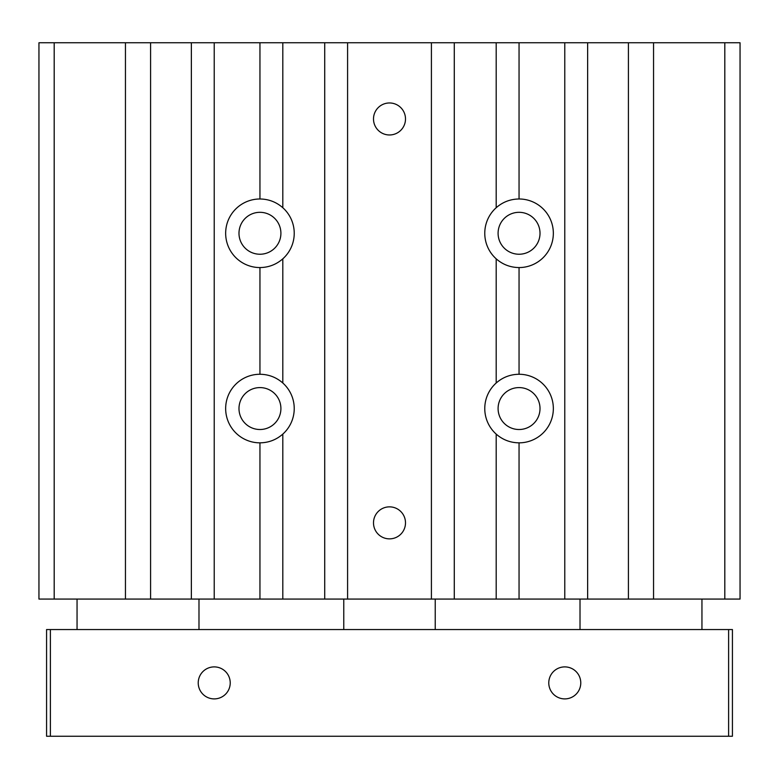 <?xml version="1.0" encoding="UTF-8"?>
<svg xmlns="http://www.w3.org/2000/svg" width="779" height="779" viewBox="0 0 779 779"><rect width="100%" height="100%" fill="white"/><g stroke="black" fill="none" stroke-linecap="round" stroke-linejoin="round"><path stroke-width="1.17" d="M653.552 42.757L38.95 42.757L38.95 599.07L740.05 599.07L740.05 42.757L653.552 42.757L653.552 599.07M496.194 42.757L496.194 207.72A34.295 34.295 0 0 0 496.194 258.832L496.194 382.995A34.295 34.295 0 0 0 496.194 434.107L496.194 599.07M454.274 42.757L454.274 599.07M389.5 538.864A15.999 15.999 0 0 0 405.499 522.865A15.999 15.999 0 0 0 389.5 506.856A15.999 15.999 0 0 0 373.501 522.865A15.999 15.999 0 0 0 389.5 538.864M389.5 134.971A15.999 15.999 0 0 0 405.499 118.963A15.999 15.999 0 0 0 389.5 102.964A15.999 15.999 0 0 0 373.501 118.963A15.999 15.999 0 0 0 389.5 134.971M431.41 42.757L431.41 599.07M347.59 42.757L347.59 599.07M496.194 434.107C502.737 439.823 510.362 442.735 519.048 442.842A34.295 34.295 0 0 0 553.343 408.556A34.295 34.295 0 0 0 519.048 374.261C510.362 374.368 502.737 377.279 496.194 382.995M519.048 442.842L519.048 599.07M564.775 42.757L564.775 599.07M519.048 42.757L519.048 198.986C510.362 199.093 502.737 202.004 496.194 207.72M496.194 258.832C502.737 264.548 510.362 267.46 519.048 267.567A34.295 34.295 0 0 0 553.343 233.281A34.295 34.295 0 0 0 519.048 198.986M519.048 267.567L519.048 374.261M259.952 42.757L259.952 198.986A34.295 34.295 0 0 0 225.657 233.281A34.295 34.295 0 0 0 259.952 267.567L259.952 374.261A34.295 34.295 0 0 0 225.657 408.556A34.295 34.295 0 0 0 259.952 442.842L259.952 599.07M214.225 42.757L214.225 599.07M191.361 42.757L191.361 599.07M125.448 42.757L125.448 599.07M259.952 267.567C268.638 267.46 276.263 264.548 282.806 258.832A34.295 34.295 0 0 0 282.806 207.72C276.263 202.004 268.638 199.093 259.952 198.986M282.806 258.832L282.806 382.995C276.263 377.279 268.638 374.368 259.952 374.261M259.952 442.842C268.638 442.735 276.263 439.823 282.806 434.107A34.295 34.295 0 0 0 282.806 382.995M282.806 434.107L282.806 599.07M324.726 42.757L324.726 599.07M282.806 42.757L282.806 207.72M628.41 42.757L628.41 599.07M587.639 42.757L587.639 599.07M150.59 42.757L150.59 599.07M498.093 408.556A20.955 20.955 0 0 0 519.048 429.511A20.955 20.955 0 0 0 540.013 408.556A20.955 20.955 0 0 0 519.048 387.591A20.955 20.955 0 0 0 498.093 408.556M498.093 233.281A20.955 20.955 0 0 0 519.048 254.236A20.955 20.955 0 0 0 540.013 233.281A20.955 20.955 0 0 0 519.048 212.316A20.955 20.955 0 0 0 498.093 233.281M238.987 408.556A20.955 20.955 0 0 0 259.952 429.511A20.955 20.955 0 0 0 280.907 408.556A20.955 20.955 0 0 0 259.952 387.591A20.955 20.955 0 0 0 238.987 408.556M238.987 233.281A20.955 20.955 0 0 0 259.952 254.236A20.955 20.955 0 0 0 280.907 233.281A20.955 20.955 0 0 0 259.952 212.316A20.955 20.955 0 0 0 238.987 233.281M50.382 629.549L732.426 629.549L732.426 736.243L46.574 736.243L46.574 629.549L50.382 629.549L50.382 736.243M728.618 629.549L728.618 736.243M214.225 698.899A15.999 15.999 0 0 0 230.224 682.891A15.999 15.999 0 0 0 214.225 666.892A15.999 15.999 0 0 0 198.226 682.891A15.999 15.999 0 0 0 214.225 698.899M564.775 698.899A15.999 15.999 0 0 0 580.774 682.891A15.999 15.999 0 0 0 564.775 666.892A15.999 15.999 0 0 0 548.776 682.891A15.999 15.999 0 0 0 564.775 698.899M77.053 599.07L77.053 629.549M198.986 599.07L198.986 629.549M343.773 599.07L343.773 629.549M435.227 599.07L435.227 629.549M580.014 599.07L580.014 629.549M701.947 599.07L701.947 629.549M54.189 42.757L54.189 599.07M724.811 42.757L724.811 599.07"/></g></svg>
